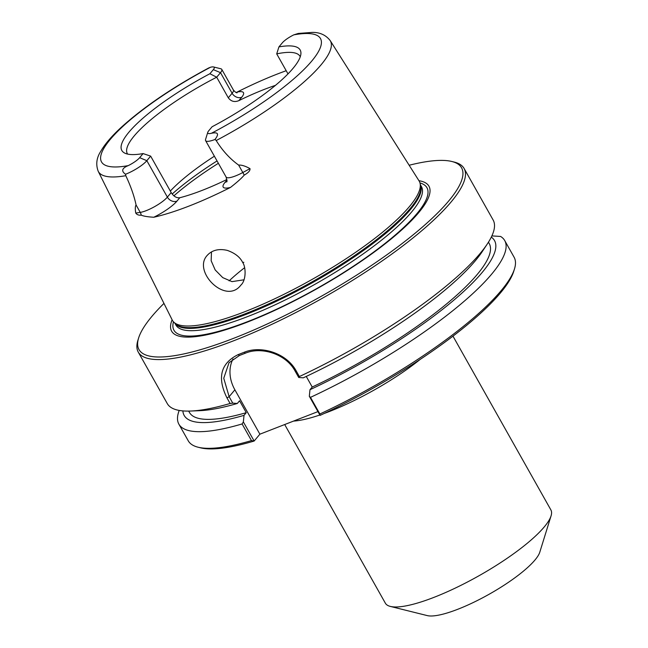 <?xml version="1.0" encoding="UTF-8"?>
<svg xmlns="http://www.w3.org/2000/svg" width="648" height="648" viewBox="0 0 648 648"><rect width="100%" height="100%" fill="white"/><g stroke="black" fill="none" stroke-linecap="round" stroke-linejoin="round"><path stroke-width="0.97" d="M452.976 336.158L550.873 509.895A94.997 22.089 150.6 0 1 551.067 515.849A94.997 22.089 150.6 0 1 478.953 575.772A94.997 22.089 150.6 0 1 390.339 606.415A94.997 22.089 150.6 0 1 385.349 603.167L284.691 424.537M320.063 415.368L320.104 415.384A185.134 43.043 -29.4 0 0 513.743 271.318L514.48 268.936A187.005 43.481 150.6 0 1 319.869 413.999L310.489 397.354L309.315 396.284L320.063 415.368L319.869 413.999M317.949 411.601L259.889 434.184L254.146 441.037L243.356 421.937L242.093 423.954L251.473 440.6L254.113 441.013M251.473 440.6A187.005 43.481 150.6 0 1 198.086 447.217L200.507 447.817A185.134 43.043 -29.4 0 0 254.146 441.037M551.067 515.849L539.784 552.201A66.501 15.463 150.6 0 1 489.305 594.151A66.501 15.463 150.6 0 1 427.275 615.6L390.339 606.415M243.356 421.937L244.021 415.352L246.264 412.671L239.566 400.788L237.322 403.469L232.762 403.137L229.133 396.689L223.754 378.246L229.019 362.726L239.46 355.485L245.462 353.152C261.436 346.413 285.889 353.84 295.091 371.037L298.72 377.484L303.28 377.825A178.111 41.407 -29.4 0 0 482.323 251.489L487.345 243.907A187.005 43.481 -29.4 0 0 493.128 219.988L464.106 168.48A187.005 43.481 -29.4 0 0 454.28 162.089L451.85 161.49A185.134 43.043 150.6 0 1 321.416 296.201A185.134 43.043 150.6 0 1 138.623 337.981A185.134 43.043 150.6 0 1 151.883 316.41A185.134 43.043 150.6 0 1 163.96 303.41M138.623 337.981L137.886 340.37A187.005 43.481 -29.4 0 0 138.259 352.083L167.281 403.591A187.005 43.481 -29.4 0 0 190.739 411.035L199.827 410.67A178.111 41.407 -29.4 0 0 237.322 403.469M491.873 235.904L500.604 236.455A187.005 43.481 150.6 0 1 504.727 240.57L514.099 257.216A187.005 43.481 150.6 0 1 514.48 268.936M306.253 376.431L312.223 387.026L309.979 389.707L309.315 396.284M232.98 359.008A37.398 30.966 -140.1 0 0 234.884 389.812L259.889 434.184M198.086 447.217A187.005 43.481 150.6 0 1 188.26 440.818L178.88 424.173A187.005 43.481 150.6 0 1 179.213 410.427M298.72 377.484L299.368 376.553L296.241 370.996C286.619 352.998 260.982 345.198 244.142 352.285L238.1 354.634C220.685 363.261 216.975 377.687 226.978 397.929L230.105 403.485L232.762 403.137M299.368 376.553A187.005 43.481 -29.4 0 0 487.345 243.907M242.644 262.408C246.086 267.114 246.24 280.446 240.854 285.136C225.804 305.232 192.189 271.35 207.23 255.369C212.082 250.104 218.765 248.443 227.294 250.387C234.932 253.101 240.052 257.11 242.644 262.408L243.834 262.302M278.924 46.899A102.352 23.798 -29.4 0 1 300.931 53.338A102.352 23.798 -29.4 0 1 212.099 126.749L208.68 130.839A12.644 2.94 -29.4 0 0 207.773 132.314A12.644 2.94 -29.4 0 0 211.459 133.261C220.231 131.471 217.655 135.861 215.031 139.458L216.213 140.535C222.418 150.603 229.894 158.792 238.642 165.086C241.631 164.876 245.414 166.058 249.998 168.634C250.274 170.627 248.354 172.789 244.223 175.098C241.793 178.054 237.217 182.161 230.494 187.418A135.594 31.525 150.6 0 1 153.787 217.242C147.736 216.894 143.556 216.197 141.232 215.152C138.761 215.419 136.939 214.723 135.748 213.062C135.067 208.964 135.181 206.267 136.072 204.971C134.193 196.004 130.766 186.243 125.793 175.697A133.14 30.95 -29.4 0 1 98.229 171.299L172.206 319.982A141.685 32.943 -29.4 0 0 173.68 322.024A141.685 32.943 -29.4 0 0 311.996 279.474A141.685 32.943 -29.4 0 0 420.042 183.206A141.685 32.943 -29.4 0 0 419.062 180.889L330.197 40.589C325.814 34.984 319.804 32.254 312.174 32.4L298.258 33.453L293.811 34.854A12.644 2.94 -29.4 0 0 282.342 42.817L278.924 46.899L276.712 53.873L287.996 73.896M236.18 92.502L237.095 92.081A134.654 31.306 150.6 0 1 286.205 70.721M211.483 251.894L211.159 260.755L215.185 269.949L222.742 277.619L231.984 281.629L243.956 279.806M138.259 352.083A187.005 43.481 -29.4 0 0 322.526 298.161A187.005 43.481 -29.4 0 0 464.106 168.48M190.739 411.035A187.005 43.481 -29.4 0 0 230.105 403.485M409.155 165.248A185.134 43.043 150.6 0 1 451.85 161.49M418.948 180.711A147.663 34.328 150.6 0 1 317.139 288.611A147.663 34.328 150.6 0 1 172.117 319.796M127.599 154.078A99.112 23.044 150.6 0 1 127.332 153.649A99.112 23.044 150.6 0 1 134.233 135.894A99.112 23.044 150.6 0 1 216.691 77.209L209.903 73.734A102.352 23.798 -29.4 0 0 124.303 152.871A102.352 23.798 -29.4 0 0 143.087 153.584L150.652 156.119L171.185 192.569C173.713 196.441 176.572 198.167 179.78 197.737A99.112 23.044 -29.4 0 0 226.881 179.512M214.383 156.209A99.112 23.044 -29.4 0 0 170.327 191.047M275.441 85.366A99.112 23.044 -29.4 0 0 238.837 100.651C234.536 102.392 231.028 101.444 228.299 97.808L216.691 77.209L220.506 72.657A18.249 4.244 -29.4 0 0 221.778 69.385A18.249 4.244 -29.4 0 0 220.814 68.761L213.54 66.955A12.644 2.94 -29.4 0 0 210.551 67.23L208.761 67.943M276.712 53.873A99.112 23.044 150.6 0 1 300.032 56.344A99.112 23.044 150.6 0 1 300.259 56.789M125.793 175.697L125.534 174.255C121.03 171.04 121.921 168.164 128.199 165.629A12.644 2.94 -29.4 0 0 139.66 157.675L143.087 153.584M171.185 192.569L167.378 197.122L146.837 160.68L150.652 156.119M139.66 157.675L146.837 160.68A18.249 4.244 150.6 0 1 125.534 174.255M207.773 132.314L205.554 139.466A18.249 4.244 -29.4 0 0 205.594 140.608A18.249 4.244 -29.4 0 0 215.031 139.458M244.636 267.689A99.112 23.044 -29.4 0 0 229.125 280.876M209.903 73.734L213.33 69.652A12.644 2.94 -29.4 0 0 213.54 66.955M504.727 240.57A187.005 43.481 150.6 0 1 310.489 397.354M309.979 389.707A178.111 41.407 -29.4 0 0 491.297 237.119M312.223 387.026A172.044 39.998 -29.4 0 0 489.24 243.567L488.454 242.182M242.093 423.954A187.005 43.481 150.6 0 1 178.88 424.173M182.882 410.905A178.111 41.407 -29.4 0 0 244.021 415.352M188.681 411.091L189.467 412.484A172.044 39.998 -29.4 0 0 246.264 412.671M293.544 421.095A94.997 22.089 -29.4 0 0 319.861 414.995M324.259 413.448A94.997 22.089 -29.4 0 0 420.236 359.365M226.978 397.929L229.133 396.689L234.884 389.812M239.46 355.485L238.1 354.634M245.462 353.152L244.142 352.285M295.091 371.037L296.241 370.996M216.213 140.535A133.14 30.95 -29.4 0 0 330.197 40.589M293.811 34.854A125.672 29.217 150.6 0 1 311.737 61.074A125.672 29.217 150.6 0 1 211.459 133.261M128.199 165.629A125.672 29.217 150.6 0 1 110.265 139.417A125.672 29.217 150.6 0 1 210.551 67.23M179.78 197.737L176.945 201.131A7.476 6.197 39.9 0 1 167.378 197.122A18.249 4.244 150.6 0 1 140.252 212.39L136.072 204.971M227.14 180.913L226.557 181.699C227.075 182.485 226.93 180.938 226.128 177.058A18.249 4.244 -29.4 0 0 242.822 172.506L238.642 165.086M217.048 160.939A115.943 26.957 -29.4 0 0 172.174 194.036M173.907 195.834A117.814 27.394 150.6 0 1 218.376 163.296M244.223 175.098A7.476 0.591 61.7 0 0 242.822 172.506L249.998 168.634M226.897 180.16L224.969 182.453A25.734 5.986 -29.4 0 0 230.494 187.418M224.969 182.453A7.476 6.197 -140.1 0 0 226.679 181.391M141.232 215.152A7.476 6.213 81.5 0 0 140.252 212.39L135.748 213.062M176.945 201.131A25.734 5.986 150.6 0 1 153.787 217.242M213.33 69.652L220.506 72.657L232.114 93.255A18.249 4.244 -29.4 0 0 233.385 89.983L221.778 69.385M228.299 97.808L232.114 93.255A7.476 6.197 -140.1 0 0 241.68 97.265A25.734 5.986 -29.4 0 0 237.095 92.081M238.837 100.651L241.68 97.265M173.68 322.024L175.316 323.676A141.062 32.797 -29.4 0 0 313.033 281.313A141.062 32.797 -29.4 0 0 420.609 185.466L420.042 183.206M174.968 323.328A140.932 32.765 -29.4 0 0 313.478 282.107A140.932 32.765 -29.4 0 0 420.487 184.98M174.887 323.239L175.9 325.037A140.932 32.765 -29.4 0 0 314.774 284.399A140.932 32.765 -29.4 0 0 421.467 186.673L420.455 184.874M173.478 321.813A145.192 33.761 -29.4 0 0 317.026 288.401A145.192 33.761 -29.4 0 0 419.969 182.922M98.229 171.299C95.71 164.641 96.487 158.088 100.562 151.64C104.798 144.18 111.821 135.967 121.622 127.008C144.107 106.718 173.178 87.018 208.834 67.902M226.128 177.058L205.594 140.608M233.385 89.983C235.094 92.008 236.342 92.931 237.128 92.761"/></g></svg>
